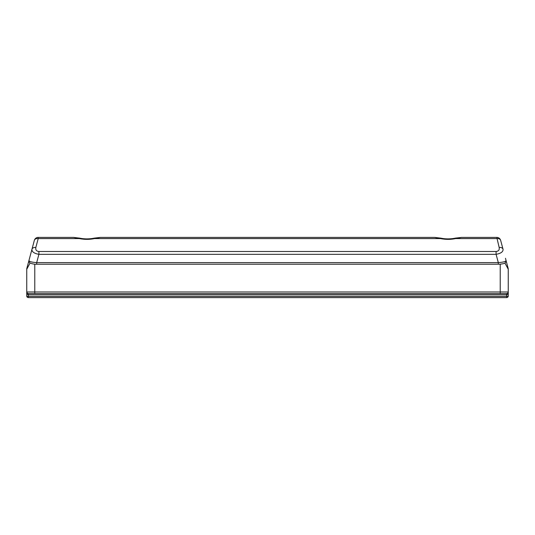 <?xml version="1.0" encoding="UTF-8"?>
<svg xmlns="http://www.w3.org/2000/svg" width="535" height="535" viewBox="0 0 535 535"><rect width="100%" height="100%" fill="white"/><g stroke="black" fill="none" stroke-linecap="round" stroke-linejoin="round"><path stroke-width="0.8" d="M455.359 238.142L455.68 238.583L461.511 237.406L455.359 238.142C450.497 239.132 445.628 239.132 440.766 238.142L434.614 237.406L100.386 237.406L94.234 238.142C89.372 239.132 84.503 239.132 79.641 238.142L73.489 237.406L38.212 237.406A4.012 4.012 0 0 0 34.34 240.382L26.884 268.195A4.012 4.012 0 0 0 26.75 269.232L26.75 291.976A1.605 1.605 0 0 0 28.355 293.581L506.645 293.581L506.645 294.772C507.615 294.604 508.15 293.668 508.25 291.976L508.25 269.232A4.012 4.012 0 0 0 508.116 268.195L505.475 258.345M90.569 293.581L83.306 293.581M451.694 293.581L444.431 293.581M27.278 293.167L26.75 291.976C26.85 293.668 27.385 294.604 28.355 294.772L506.645 294.772L506.645 296.403A1.605 0.415 0 0 0 508.25 295.989L508.25 291.976L508.25 295.989A1.605 1.605 0 0 1 506.645 297.594L506.645 296.403L28.355 296.403L28.355 293.581A1.605 1.605 0 0 1 26.75 291.976L26.75 295.989A1.605 0.415 0 0 0 28.355 296.403L28.355 297.594A1.605 1.605 0 0 1 26.75 295.989L26.75 291.976L34.775 291.976L34.775 264.15M506.645 297.594L28.355 297.594A1.605 1.605 0 0 1 26.75 295.989M505.508 258.479L506.043 260.478C505.829 261.548 503.254 262.257 498.312 262.618L498.312 264.223C499.101 264.323 504.605 263.855 505.214 262.765C506.036 261.769 506.317 261.006 506.043 260.478L505.461 258.291M507.849 293.04L508.25 291.976A1.605 1.605 0 0 1 506.645 293.581A1.605 1.605 0 0 0 508.25 291.976L34.775 291.976L34.775 293.581M440.766 238.142L440.445 238.583C445.521 239.613 450.604 239.613 455.68 238.583L496.788 238.583A4.012 2.789 -15 0 1 500.66 240.382L503.047 249.283C503.214 251.778 500.894 253.456 496.092 254.332L496.092 251.497L38.908 251.497L38.908 254.332L36.688 262.618C31.746 262.257 29.171 261.548 28.957 260.478L31.953 249.283C31.786 251.778 34.106 253.456 38.908 254.332L496.092 254.332L498.312 262.618L36.688 262.618L36.688 264.223L498.312 264.223M434.614 237.406L440.445 238.583L94.555 238.583L100.386 237.406M503.047 249.283A4.012 2.789 165 0 0 499.168 247.484L496.788 237.406A4.012 4.012 0 0 1 500.66 240.382A4.012 4.012 0 0 0 496.788 237.406L461.511 237.406M94.234 238.142L94.555 238.583C89.479 239.613 84.396 239.613 79.32 238.583L79.641 238.142M73.489 237.406L79.32 238.583L38.212 238.583L38.212 237.406M34.34 240.382A4.012 2.789 15 0 1 38.212 238.583L35.832 247.484A4.012 2.789 15 0 0 31.953 249.283M508.25 269.232A4.012 4.012 0 0 0 508.116 268.195A4.012 4.012 0 0 1 508.25 269.232L504.9 262.986M26.75 269.232A4.012 4.012 0 0 1 26.884 268.195A4.012 4.012 0 0 0 26.75 269.232L30.094 262.986M500.225 293.581L500.225 264.15M38.908 251.497C36.454 251.249 35.43 249.912 35.832 247.484M499.168 247.484C499.57 249.912 498.546 251.249 496.092 251.497M28.957 260.478L29.325 262.297C29.091 262.932 33.805 264.564 36.688 264.216"/></g></svg>
